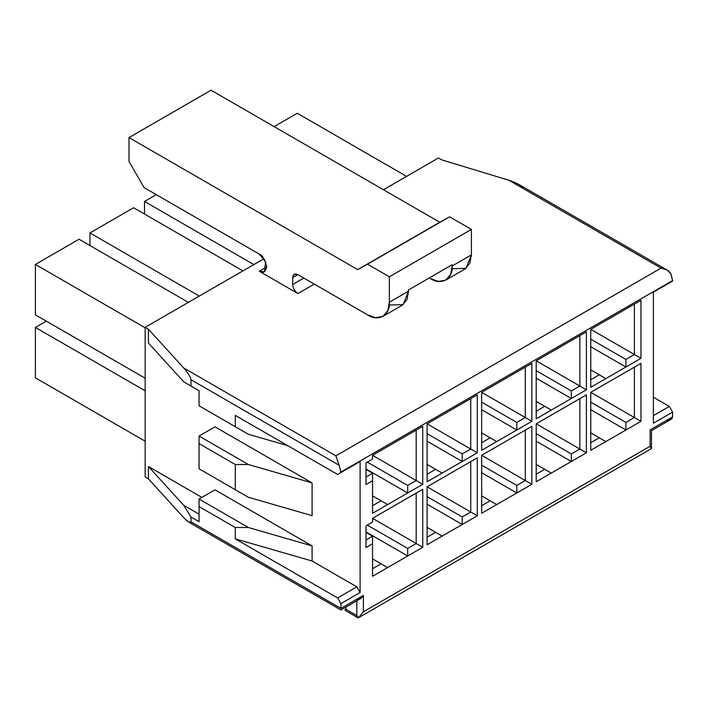 <?xml version="1.0" encoding="UTF-8"?>
<svg xmlns="http://www.w3.org/2000/svg" width="708" height="708" viewBox="0 0 708 708"><rect width="100%" height="100%" fill="white"/><g stroke="black" fill="none" stroke-linecap="round" stroke-linejoin="round"><path stroke-width="1.06" d="M366.001 532.425L372.55 536.204L372.55 576.268L372.55 543.762L366.001 547.541L366.001 525.876L372.55 522.097L372.55 518.318L422.738 489.334L422.738 547.293L372.55 576.268L387.603 567.577L381.063 563.798L372.55 568.71L381.063 563.798L387.603 567.577L422.738 547.293L416.189 543.514L407.684 548.426L407.684 555.984L407.684 548.426L416.189 543.514L422.738 547.293L422.738 489.334L416.189 493.122L416.189 543.514L416.189 493.122L422.738 489.334L372.55 518.318L416.189 493.122L372.55 518.318L372.55 522.097L366.001 525.876L366.001 547.541L372.55 543.762L372.55 536.204L366.001 532.425M366.001 469.431L372.55 473.21L372.55 480.767L366.001 484.546L366.001 462.882L372.55 459.103L372.55 455.324L372.55 459.103L366.001 462.882L366.001 484.546L372.55 480.767L372.55 513.273L372.55 473.21L366.001 469.431M188.868 522.185L183.735 517.654C188.116 522.221 190.532 523.619 190.992 521.84L188.868 522.185L340.911 609.96L360.106 598.88L363.381 595.419L363.381 611.8L650.121 446.252L650.121 429.871L672.6 416.897L672.6 412.109L653.395 423.198L653.395 292.165L672.6 280.572L340.911 472.077L360.106 461.492L360.106 592.525L340.911 603.614L340.911 608.393L363.381 595.419L340.911 608.393L340.911 603.614L337.636 597.941L235.286 538.85L235.286 527.513L199.063 506.601L199.063 521.716L190.992 517.052L183.735 505.308L148.441 466.537L148.441 478.882L145.167 476.988L145.167 327.317L263.969 258.73L145.167 327.317L145.167 476.988L148.441 478.882L183.735 517.654L148.441 478.882L148.441 466.537L201.904 497.405L148.441 466.537L183.735 505.308L199.063 514.158L183.735 505.308L190.992 517.052L190.992 521.84L190.992 517.052L199.063 521.716L199.063 499.043L248.384 527.513L312.104 545.903L312.104 561.028L356.841 586.852L360.106 592.525L360.106 461.492L337.636 474.475L340.911 472.581L339.212 465.306L190.992 379.727C190.532 376.939 188.116 373.028 183.735 367.983L148.441 329.211L148.441 343.061L183.735 381.842L190.992 386.028L190.992 379.727L190.992 386.028L199.063 390.692L199.063 405.808L235.286 426.72L235.286 415.384L337.636 474.475L235.286 415.384L235.286 426.72L199.063 405.808L248.384 434.278L199.063 405.808L199.063 390.692L183.735 381.842L148.441 343.061L148.441 329.211L145.167 327.317L148.441 329.211L183.735 367.983L335.884 455.828L661.033 268.102L508.884 180.257C517.203 183.027 521.805 185.682 522.681 188.231M477.298 457.837L477.298 515.796L427.101 544.771L427.101 486.821L477.298 457.837L470.749 461.625L470.749 512.017L462.235 516.928L462.235 524.486L477.298 515.796L470.749 512.017L477.298 515.796L477.298 457.837L427.101 486.821L477.298 457.837M477.298 394.843L477.298 452.801L427.101 481.776L427.101 423.827L477.298 394.843L470.749 398.631L470.749 449.022L462.235 453.934L462.235 461.492L477.298 452.801L470.749 449.022L477.298 452.801L477.298 394.843L427.101 423.827L477.298 394.843M531.85 426.349L531.85 484.299L481.661 513.273L481.661 455.324L525.301 430.128L525.301 480.52L516.796 485.431L516.796 492.989L531.85 484.299L525.301 480.52L531.85 484.299L531.85 426.349L481.661 455.324L531.85 426.349M531.85 363.346L531.85 421.304L481.661 450.279L481.661 392.329L531.85 363.346L525.301 367.133L525.301 417.525L516.796 422.437L516.796 429.995L531.85 421.304L525.301 417.525L531.85 421.304L531.85 363.346L481.661 392.329L531.85 363.346M586.401 394.852L586.401 452.801L536.213 481.776L536.213 423.827L586.401 394.852L579.861 398.631L579.861 449.022L571.347 453.934L571.347 461.492L586.401 452.801L579.861 449.022L586.401 452.801L586.401 394.852L536.213 423.827L586.401 394.852M586.401 331.848L586.401 389.807L536.213 418.782L536.213 360.832L586.401 331.848L579.861 335.636L579.861 386.028L571.347 390.94L571.347 398.498L586.401 389.807L579.861 386.028L586.401 389.807L586.401 331.848L536.213 360.832L586.401 331.848M640.961 363.354L640.961 421.304L590.764 450.279L590.764 392.329L640.961 363.354L634.412 367.133L634.412 417.525L625.899 422.437L625.899 429.995L640.961 421.304L634.412 417.525L640.961 421.304L640.961 363.354L590.764 392.329L640.961 363.354M640.961 300.36L640.961 358.31L590.764 387.285L590.764 329.335L640.961 300.36L590.764 329.335L634.412 354.531L634.412 304.139L590.764 329.335L590.764 387.285L605.827 378.594L625.899 367.001L625.899 359.443L634.412 354.531L590.764 329.335L640.961 300.36L634.412 304.139L634.412 354.531L640.961 358.31L640.961 300.36M372.55 455.324L422.738 426.34L422.738 484.299L372.55 513.273L387.603 504.583L381.063 500.804L372.55 505.716L381.063 500.804L387.603 504.583L422.738 484.299L416.189 480.52L407.684 485.431L407.684 492.989L407.684 485.431L416.189 480.52L422.738 484.299L422.738 426.34L416.189 430.119L416.189 480.52L416.189 430.119L422.738 426.34L372.55 455.324L416.189 430.119L372.55 455.324L416.189 480.52L372.55 455.324M372.55 558.886L381.063 563.798L372.55 558.886M372.55 518.318L416.189 543.514L372.55 518.318M367.31 525.124L407.684 548.426L367.31 525.124M366.001 531.92L407.684 555.984L366.001 531.92M35.4 377.842L35.4 327.441L46.312 321.149L35.4 327.441L35.4 377.842L145.167 441.208L35.4 377.842M145.167 390.816L35.4 327.441L145.167 390.816M372.55 495.892L381.063 500.804L372.55 495.892M367.31 462.12L407.684 485.431L367.31 462.12M366.001 468.926L407.684 492.989L366.001 468.926M35.4 314.848L35.4 264.447L79.048 239.251L188.372 302.369L79.048 239.251L35.4 264.447L35.4 314.848L145.167 378.214L35.4 314.848M145.167 327.822L35.4 264.447L145.167 327.822M427.101 486.821L427.101 544.771L442.164 536.08L435.615 532.301L427.101 537.213L435.615 532.301L442.164 536.08L462.235 524.486L462.235 516.928L470.749 512.017L470.749 461.625L427.101 486.821L470.749 512.017L427.101 486.821M427.101 527.389L435.615 532.301L427.101 527.389M427.101 496.644L462.235 516.928L427.101 496.644M427.101 504.202L462.235 524.486L427.101 504.202M427.101 423.827L427.101 481.776L442.164 473.086L435.615 469.307L427.101 474.218L435.615 469.307L442.164 473.086L462.235 461.492L462.235 453.934L470.749 449.022L470.749 398.631L427.101 423.827L470.749 449.022L427.101 423.827M427.101 464.395L435.615 469.307L427.101 464.395M427.101 433.65L462.235 453.934L427.101 433.65M427.101 441.208L462.235 461.492L427.101 441.208M89.951 245.552L89.951 232.95L133.6 207.754L242.924 270.872L133.6 207.754L89.951 232.95L89.951 245.552M199.284 296.068L89.951 232.95L199.284 296.068M481.661 455.324L481.661 513.273L496.715 504.583L490.166 500.804L481.661 505.716L490.166 500.804L496.715 504.583L516.796 492.989L516.796 485.431L525.301 480.52L525.301 430.128L481.661 455.324L525.301 480.52L481.661 455.324M481.661 495.892L490.166 500.804L481.661 495.892M481.661 465.147L516.796 485.431L481.661 465.147M481.661 472.705L516.796 492.989L481.661 472.705M481.661 392.329L481.661 450.279L496.715 441.588L490.166 437.81L481.661 442.721L490.166 437.81L496.715 441.588L516.796 429.995L516.796 422.437L525.301 417.525L525.301 367.133L481.661 392.329L525.301 417.525L481.661 392.329M481.661 432.898L490.166 437.81L481.661 432.898M481.661 402.153L516.796 422.437L481.661 402.153M481.661 409.711L516.796 429.995L481.661 409.711M144.512 214.055L144.512 201.453L156.291 194.656L144.512 201.453L144.512 214.055M253.836 264.58L144.512 201.453L253.836 264.58M536.213 423.827L536.213 481.776L551.266 473.086L544.726 469.307L536.213 474.218L544.726 469.307L551.266 473.086L571.347 461.492L571.347 453.934L579.861 449.022L579.861 398.631L536.213 423.827L579.861 449.022L536.213 423.827M536.213 464.395L544.726 469.307L536.213 464.395M536.213 433.65L571.347 453.934L536.213 433.65M536.213 441.208L571.347 461.492L536.213 441.208M536.213 360.832L536.213 418.782L551.266 410.091L544.726 406.312L536.213 411.224L544.726 406.312L551.266 410.091L571.347 398.498L571.347 390.94L579.861 386.028L579.861 335.636L536.213 360.832L579.861 386.028L536.213 360.832M536.213 401.401L544.726 406.312L536.213 401.401M536.213 370.656L571.347 390.94L536.213 370.656M536.213 378.214L571.347 398.498L536.213 378.214M590.764 392.329L590.764 450.279L605.827 441.588L599.278 437.81L590.764 442.721L599.278 437.81L605.827 441.588L625.899 429.995L625.899 422.437L634.412 417.525L634.412 367.133L590.764 392.329L634.412 417.525L590.764 392.329M590.764 432.898L599.278 437.81L590.764 432.898M590.764 402.153L625.899 422.437L590.764 402.153M590.764 409.711L625.899 429.995L590.764 409.711M383.462 189.735L438.447 157.99L441.721 159.875L508.884 180.257L441.721 159.875L438.447 157.99L383.462 189.735M667.219 270.111L518.645 184.328L508.884 180.257L661.033 268.102L667.219 270.111L670.91 273.801L672.6 281.076L653.395 292.165L653.395 423.198L672.6 412.109L672.6 416.897C672.184 419.171 669.998 420.437 666.051 420.676M653.395 397.241L669.325 406.436L672.6 412.109L669.325 406.436L653.395 397.241M452.2 265.96L450.669 274.35L445.81 280.085L438.411 281.43L430.375 278.563C441.173 285.917 453.173 278.987 452.2 265.96L471.404 254.871L452.2 265.96L452.2 264.704L452.2 265.96M445.81 280.085L465.014 269.005L469.873 263.261L471.404 254.871L471.404 229.427L449.58 216.825L439.756 222.241L211.064 90.208L129.015 137.582L211.064 90.208L439.756 222.241L357.708 269.615L449.58 216.825L367.532 264.199L449.58 216.825L471.404 229.427L389.356 276.793L471.404 229.427L471.404 254.871L465.979 268.367L452.058 268.739M190.992 521.84L340.911 608.393L190.992 521.84M214.993 489.839L312.104 545.903L214.993 489.839L199.063 499.043L214.993 489.839M214.993 426.844L312.104 482.909L312.104 515.672L248.384 497.273L199.063 468.802L235.286 489.715L235.286 464.519L199.063 443.606L199.063 468.802L199.063 443.606L235.286 464.519L248.384 464.519L312.104 482.909L214.993 426.844L199.063 436.048L214.993 426.844M259.296 271.252L266.712 266.969L259.296 271.252L264.535 271.775L265.544 261.668L259.296 254.119L144.069 187.593L129.015 161.512L129.015 137.582L357.708 269.615L367.532 264.199L389.356 276.793L389.356 302.245L408.551 291.156L408.551 289.899L452.2 264.704L408.551 289.899L408.551 291.156L389.356 302.245L387.816 310.635L382.957 316.37L375.559 317.715L367.532 314.848L297.918 274.651L294.218 274.288L292.678 277.678L297.918 274.651L292.678 277.678L292.678 284.483L303.812 278.058L292.678 284.483C293.015 288.324 294.758 291.342 297.918 293.555L259.296 271.252L297.918 293.555L314.281 284.103L297.918 293.555C294.758 291.342 293.015 288.324 292.678 284.483L292.678 277.678C293.015 274.226 294.758 273.217 297.918 274.651L367.532 314.848C378.329 322.202 390.329 315.272 389.356 302.245L389.356 276.793L367.532 264.199L357.708 269.615L129.015 137.582L129.015 161.512L144.069 187.593L259.296 254.119C262.801 255.659 265.27 259.942 266.712 266.969C265.27 272.341 262.801 273.766 259.296 271.252M287.66 445.624L248.384 434.278L235.286 426.72L248.384 434.278L287.66 445.624M235.286 538.85L337.636 597.941L356.841 586.852L312.104 561.028L235.286 538.85L312.104 561.028L312.104 545.903L248.384 527.513L199.063 499.043L199.063 506.601L235.286 527.513L248.384 527.513L235.286 527.513L235.286 538.85M199.063 436.048L248.384 464.519L199.063 436.048L199.063 443.606L199.063 436.048M360.106 592.525L356.841 586.852L337.636 597.941L340.911 603.614L360.106 592.525M356.841 463.386L337.636 474.475L356.841 463.386M199.063 468.802L248.384 497.273L199.063 468.802M190.992 386.028L199.063 390.692L190.992 386.028M248.384 464.519L235.286 464.519L235.286 489.715L248.384 497.273L312.104 515.672L312.104 482.909L248.384 464.519M382.957 316.37L402.162 305.29L407.02 299.546L408.551 291.156L403.135 304.652L389.214 305.024M356.841 615.579L358.487 617.757L356.841 615.579L345.929 609.278L345.929 607.066L345.929 609.278L356.841 615.579L356.841 600.765L356.841 615.579L352.469 613.057M358.487 617.757L651.183 448.766L650.121 446.252L651.183 448.766L651.502 448.297L651.475 430.659L670.68 419.57L672.6 416.897L650.121 429.871L650.121 446.252L363.381 611.8L358.487 617.757L363.381 611.8L363.381 595.419C361.204 598.72 359.018 599.977 356.841 599.198M344.867 609.889L345.929 609.278L344.867 609.889L346.743 611.34M190.992 379.727L339.212 465.306L335.884 455.828L183.735 367.983C188.116 373.028 190.532 376.939 190.992 379.727M653.395 415.64L669.325 406.436L653.395 415.64M653.395 292.165L672.6 281.076L653.395 292.165M650.121 429.871C651.891 430.889 651.891 430.889 650.121 429.871C651.891 430.889 651.891 430.889 650.121 429.871M339.212 465.306L340.911 472.077L672.6 280.572L670.91 273.801C668.564 270.368 665.272 268.465 661.033 268.102L335.884 455.828L339.212 465.306M297.263 113.262L406.587 176.381L297.263 113.262L274.129 126.617L297.263 113.262M590.764 369.903L605.827 378.594L590.764 369.903M590.764 379.727L599.278 374.815L590.764 379.727M590.764 339.159L625.899 359.443L590.764 339.159M590.764 346.716L625.899 367.001L590.764 346.716M640.961 358.31L634.412 354.531L625.899 359.443L625.899 367.001L640.961 358.31M366.001 539.983L372.55 536.204L366.001 539.983M366.001 476.988L372.55 473.21L366.001 476.988M346.752 611.323L357.929 617.774"/></g></svg>
